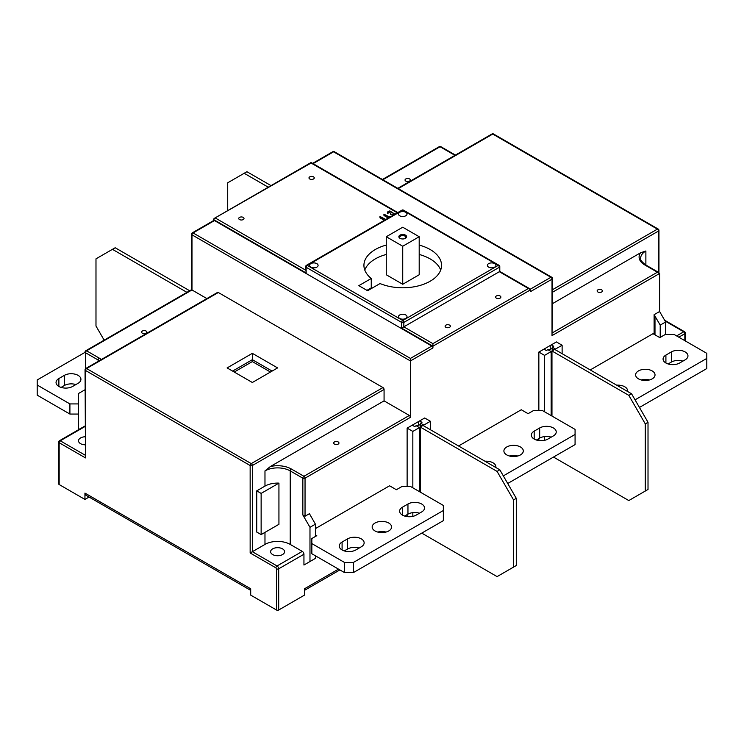<?xml version="1.0" encoding="UTF-8"?>
<svg xmlns="http://www.w3.org/2000/svg" width="744" height="744" viewBox="0 0 744 744"><rect width="100%" height="100%" fill="white"/><g stroke="black" fill="none" stroke-linecap="round" stroke-linejoin="round"><path stroke-width="1.12" d="M391.697 216.085L389.391 216.96L383.913 214.151L383.988 215.509L388.015 217.899L386.675 218.987L388.015 217.899M313.494 176.84A2.641 1.525 0 0 0 310.62 176.514A2.641 1.525 0 0 0 308.983 177.918A2.641 1.525 0 0 0 309.764 178.997A2.641 1.525 0 0 0 312.638 179.323A2.641 1.525 0 0 0 314.266 177.918A2.641 1.525 0 0 0 313.494 176.84M384.369 220.317L380.007 217.806L379.942 216.448L385.522 219.322M387.401 212.328L389.754 211.119L394.99 214.188L389.754 210.915L387.475 212.012L387.401 213.37L389.754 212.579L390.656 213.165L390.656 214.412L392.283 214.04L393.437 214.774L392.823 215.435L393.437 214.774M243.242 217.397A2.641 1.525 0 0 0 240.358 217.071A2.641 1.525 0 0 0 238.731 218.476A2.641 1.525 0 0 0 239.503 219.554A2.641 1.525 0 0 0 242.386 219.889A2.641 1.525 0 0 0 244.013 218.476A2.641 1.525 0 0 0 243.242 217.397M397.343 212.831L311.076 163.029L214.021 218.531L213.379 220.68M562.12 353.688L562.12 345.235L555.536 349.029L552.243 347.132L552.243 350.833M551.146 415.58L551.146 351.568L547.854 349.671L546.375 350.526L543.957 349.131L556.419 341.933L562.12 345.235M543.957 349.131L538.851 352.07L538.851 410.511M538.851 440.55L538.851 438.579M430.395 429.734L430.395 421.281L424.694 417.988L407.126 428.126L407.126 486.557M407.126 516.606L407.126 514.634M89.075 497.039L84.946 499.429L84.946 493.086L250.7 588.783L250.7 595.116L276.498 610.015A1.553 0.893 180 0 0 278.693 610.015L304.491 595.116L304.491 588.783L338.52 569.132M278.693 610.015L278.693 568.816A2.325 1.349 -120 0 0 277.047 565.97L302.297 551.388A2.325 1.349 -120 0 1 303.943 554.243L303.943 565.021L309.43 561.85M315.409 536.471L315.409 524.167L309.43 513.686L305.04 516.215L302.845 514.95L302.845 478.187A1.553 0.893 0 0 0 305.04 478.187A1.553 0.893 -120 0 0 303.943 476.29A1.553 0.893 120 0 0 302.845 478.187L290.225 470.906L290.225 544.422L302.297 551.388M85.82 350.731A1.553 1.553 0 0 0 85.049 352.07A1.553 0.893 0 0 0 85.495 352.712A1.553 0.893 -60 0 1 86.592 350.805A1.553 0.893 -120 0 0 85.82 350.731L191.524 289.704L191.524 234.193A1.553 0.893 0 0 0 191.98 234.825A1.553 0.893 -60 0 1 193.077 232.928L410.418 358.413L410.418 417.347A1.553 0.893 60 0 0 409.321 415.45L384.071 400.877L270.351 466.534A19.409 11.207 180 0 1 291.322 468.999L303.943 476.29L409.321 415.45M654.106 334.326L654.106 314.684L659.603 311.513L659.603 273.485L552.02 335.6L552.02 279.195A1.553 0.893 0 0 0 552.476 278.554A1.553 1.553 0 0 0 551.704 277.214A1.553 0.893 120 0 0 550.923 277.289A1.553 0.893 60 0 1 552.02 279.195L530.621 291.546L530.621 289.779L432.924 346.183L401.639 328.113L403.834 326.849L432.924 343.644L432.924 347.95A1.553 0.893 60 0 0 431.827 346.053L214.477 220.568L193.077 232.928A1.553 0.893 -120 0 0 192.296 232.853A1.553 1.553 0 0 0 191.524 234.193M684.843 340.668L684.843 333.693A1.553 0.893 -0 0 0 685.298 333.061A1.553 1.553 0 0 0 684.526 331.722A1.553 0.893 120 0 0 683.745 331.796L665.09 321.017M658.505 272.332L658.505 231.031A1.553 0.893 -0 0 0 658.952 230.389A1.553 1.553 0 0 0 658.18 229.05A1.553 0.893 120 0 0 657.408 229.124A1.553 0.893 60 0 1 658.505 231.031L552.476 292.243M552.476 303.645L640.5 252.83L645.876 250.988L645.876 265.571M659.603 273.485L644.778 264.929A19.409 11.207 180 0 1 640.5 252.83M597.906 291.992A2.641 1.525 0 0 0 600.78 292.327A2.641 1.525 0 0 0 602.417 290.913A2.641 1.525 0 0 0 601.636 289.844A2.641 1.525 0 0 0 598.762 289.509A2.641 1.525 0 0 0 597.134 290.913A2.641 1.525 0 0 0 597.906 291.992M552.02 335.6L552.476 278.554M405.806 181.09A2.641 1.525 0 0 0 408.689 181.415A2.641 1.525 0 0 0 410.316 180.011A2.641 1.525 0 0 0 409.544 178.932A2.641 1.525 0 0 0 406.661 178.607A2.641 1.525 0 0 0 405.034 180.011A2.641 1.525 0 0 0 405.806 181.09M455.161 155.236A19.409 11.207 180 0 1 452.678 154.027L440.057 146.735A1.553 0.893 -60 0 1 440.829 146.661A1.553 1.553 0 0 0 439.286 146.661A1.553 0.893 60 0 1 440.057 146.735L382.881 179.75M332.801 151.73A1.553 0.893 60 0 1 333.582 151.804A1.553 0.893 -60 0 1 334.354 151.73A1.553 1.553 0 0 0 332.801 151.73L312.61 163.382M499.336 271.709L499.336 267.273A1.553 0.893 0 0 0 499.791 266.64A1.553 1.553 0 0 0 499.01 265.301A1.553 0.893 120 0 0 498.238 265.376L402.737 320.515L307.235 265.376L402.737 210.236A1.553 0.893 -60 0 1 403.508 210.161A1.553 1.553 0 0 0 401.955 210.161A1.553 0.893 60 0 1 402.737 210.236L498.238 265.376A1.553 0.893 60 0 1 499.336 267.273L403.834 322.412A1.553 0.893 -120 0 0 402.737 320.515A1.553 0.893 120 0 0 401.639 322.412A1.553 0.893 0 0 0 403.834 322.412L403.834 326.849L499.336 271.709L530.621 289.779M192.296 232.853L213.705 220.494A1.553 0.893 60 0 1 214.477 220.568M382.974 387.568L218.318 292.504L86.592 368.55A1.553 0.893 -120 0 0 85.82 368.475A1.553 1.553 0 0 0 85.049 369.824A1.553 0.893 -0 0 0 85.495 370.456A1.553 0.893 -60 0 1 86.592 368.55L251.249 463.614A1.553 0.893 120 0 0 250.151 465.521A1.553 0.893 -0 0 0 252.346 465.521A1.553 0.893 -120 0 0 251.249 463.614L382.974 387.568A1.553 0.893 60 0 1 384.071 389.465L384.071 400.877M85.82 368.475L217.546 292.42A1.553 0.893 60 0 1 218.318 292.504M432.924 347.95L410.418 360.942L191.98 234.825L191.98 289.965L206.888 298.577M264.976 486.111A17.856 10.304 180 0 1 278.935 483.126L278.935 524.315L261.135 534.592L256.745 532.062L256.745 490.863L264.976 486.111L264.976 470.906L270.351 466.534M290.225 544.422A17.856 10.304 180 0 0 264.976 544.422L250.151 552.978L250.151 465.521L85.495 370.456L85.495 457.913L85.049 369.824M334.456 444.094A2.641 1.525 0 0 0 337.339 444.428A2.641 1.525 0 0 0 338.966 443.015A2.641 1.525 0 0 0 338.195 441.945A2.641 1.525 0 0 0 335.312 441.611A2.641 1.525 0 0 0 333.684 443.015A2.641 1.525 0 0 0 334.456 444.094M315.409 524.167L309.978 527.31L302.845 514.95M309.978 527.31L309.978 561.534L303.943 565.021M315.409 555.796L315.409 558.391L309.978 561.534M84.946 499.429L59.157 484.53A1.553 0.893 180 0 1 58.702 483.898L58.702 442.066A1.553 0.893 -0 0 0 59.157 442.699A1.553 0.893 -60 0 1 60.255 440.801A1.553 0.893 -120 0 0 59.474 440.727A1.553 1.553 0 0 0 58.702 442.066M282.534 554.559A6.984 4.036 0 0 0 284.58 551.704A6.984 4.036 0 0 0 282.534 548.858A6.984 4.036 0 0 0 274.927 547.984A6.984 4.036 0 0 0 270.611 551.704A6.984 4.036 0 0 0 272.657 554.559A6.984 4.036 0 0 0 282.534 554.559M142.364 333.191A2.641 1.525 0 0 0 145.238 333.517A2.641 1.525 0 0 0 146.866 332.112A2.641 1.525 0 0 0 146.094 331.034A2.641 1.525 0 0 0 143.22 330.708A2.641 1.525 0 0 0 141.583 332.112A2.641 1.525 0 0 0 142.364 333.191M59.474 440.727L84.723 426.145A1.553 0.893 60 0 1 85.049 426.079M79.236 429.316L78.362 427.809L78.362 393.585L85.049 389.726M85.049 436.774A6.984 4.036 0 0 0 80.557 437.946A6.984 4.036 0 0 0 78.511 440.801A6.984 4.036 0 0 0 80.557 443.657A6.984 4.036 0 0 0 85.049 444.828M84.946 493.086A4.659 2.688 120 0 0 85.913 495.216L250.7 590.355M412.836 487.822L412.836 431.418L407.126 428.126M412.836 516.373L412.836 512.635M419.421 491.626L419.421 427.614L416.129 425.717L414.65 426.572L412.232 425.177M419.421 427.614L412.836 431.418M418.491 421.569L418.491 424.945M419.588 420.937L421.997 422.322L420.518 423.178L423.81 425.084L430.395 421.281M544.562 411.776L544.562 355.372L538.851 352.07M544.562 440.318L544.562 436.589M551.146 351.568L544.562 355.372M550.216 345.514L550.216 348.899M551.313 344.881L553.722 346.276L552.243 347.132M555.536 349.885L555.536 349.029M423.81 425.931L423.81 425.084M420.518 423.178L420.518 426.879M252.346 382.49L277.596 367.917L252.346 353.344L227.106 367.917L252.346 382.49M252.346 353.344L252.346 359.678L272.109 371.089M234.239 372.037L252.346 361.584L252.346 359.678L232.593 371.089M256.745 490.863L261.135 493.402L261.135 534.592M261.135 493.402L278.935 483.126M305.682 266.64A1.553 0.893 0 0 0 306.137 267.273A1.553 0.893 -60 0 1 307.235 265.376A1.553 0.893 -120 0 0 306.463 265.301A1.553 1.553 0 0 0 305.682 266.64L306.137 272.983L213.379 219.434M405.75 212.3A4.269 2.465 0 0 0 401.1 211.761A4.269 2.465 0 0 0 398.468 214.04A4.269 2.465 0 0 0 399.714 215.788A4.269 2.465 0 0 0 404.373 216.318A4.269 2.465 0 0 0 407.005 214.04A4.269 2.465 0 0 0 405.75 212.3M494.667 263.636A4.269 2.465 0 0 0 490.017 263.097A4.269 2.465 0 0 0 487.385 265.376A4.269 2.465 0 0 0 488.631 267.115A4.269 2.465 0 0 0 493.281 267.654A4.269 2.465 0 0 0 495.923 265.376A4.269 2.465 0 0 0 494.667 263.636M405.75 314.963A4.269 2.465 0 0 0 401.1 314.433A4.269 2.465 0 0 0 398.468 316.712A4.269 2.465 0 0 0 399.714 318.451A4.269 2.465 0 0 0 404.373 318.99A4.269 2.465 0 0 0 407.005 316.712A4.269 2.465 0 0 0 405.75 314.963M386.266 245.083A38.809 22.404 -0 0 0 363.928 265.376A38.809 22.404 -0 0 0 371.256 278.479L358.831 285.659L367.61 290.727L380.035 283.548A38.809 22.404 -0 0 0 420.416 285.324A38.809 22.404 -0 0 0 441.545 265.376A38.809 22.404 -0 0 0 430.181 249.528A38.809 22.404 -0 0 0 425.438 247.203A38.809 22.404 -0 0 0 419.198 245.083M316.842 263.636A4.269 2.465 0 0 0 312.192 263.097A4.269 2.465 0 0 0 309.551 265.376A4.269 2.465 0 0 0 310.806 267.115A4.269 2.465 0 0 0 315.456 267.654A4.269 2.465 0 0 0 318.088 265.376A4.269 2.465 0 0 0 316.842 263.636M419.198 254.467A38.809 22.404 180 0 1 430.181 258.912A38.809 22.404 180 0 1 434.217 261.646A38.809 22.404 180 0 1 440.69 270.063M364.783 270.063A38.809 22.404 180 0 1 386.266 254.467M366.95 290.346L371.256 287.863L371.256 278.479M449.608 325.137A2.641 1.525 0 0 0 446.735 324.812A2.641 1.525 0 0 0 445.098 326.216A2.641 1.525 0 0 0 445.879 327.295A2.641 1.525 0 0 0 448.753 327.62A2.641 1.525 0 0 0 450.38 326.216A2.641 1.525 0 0 0 449.608 325.137M500.098 295.982A2.641 1.525 0 0 0 497.224 295.656A2.641 1.525 0 0 0 495.597 297.061A2.641 1.525 0 0 0 496.369 298.139A2.641 1.525 0 0 0 499.243 298.474A2.641 1.525 0 0 0 500.879 297.061A2.641 1.525 0 0 0 500.098 295.982M398.254 188.623L492.751 134.06A1.553 0.893 -60 0 1 493.523 133.985A1.553 1.553 0 0 0 491.97 133.985A1.553 0.893 60 0 1 492.751 134.06L657.408 229.124L552.476 289.704M665.638 334.456L665.638 321.975L659.603 311.513M654.106 314.684L660.207 325.109L665.638 321.975M654.636 334.633L654.636 315.596M660.207 325.109L660.207 337.404M402.737 284.264L419.198 274.759L419.198 236.732L402.737 227.227L386.266 236.732L402.737 246.236L402.737 284.264L386.266 274.759L386.266 236.732M402.737 246.236L419.198 236.732M405.48 235.141A3.878 2.241 0 0 0 399.993 235.141A3.878 2.241 0 0 0 399.993 238.312L399.993 238.312A3.878 2.241 0 0 0 405.48 238.312A3.878 2.241 0 0 0 405.48 235.141M405.173 238.471A3.106 1.795 0 0 0 405.843 237.364A3.106 1.795 0 0 0 404.931 236.099A3.106 1.795 0 0 0 401.546 235.709A3.106 1.795 0 0 0 399.63 237.364A3.106 1.795 0 0 0 400.3 238.471M78.362 403.918L69.908 403.918L37.2 385.029L37.2 379.961L85.049 352.34M58.878 386.452A9.7 5.599 0 0 0 72.605 386.452L78.092 383.29A9.7 5.599 0 0 0 80.929 379.328A9.7 5.599 0 0 0 74.939 374.148A9.7 5.599 0 0 0 64.365 375.367L58.878 378.538A9.7 5.599 0 0 0 56.042 382.5A9.7 5.599 0 0 0 58.878 386.452L58.878 378.538M69.908 403.918L69.908 414.055L37.2 395.166L37.2 385.029M69.908 414.055L78.362 414.055M61.073 387.41L64.365 385.504A9.7 5.599 180 0 1 75.897 384.555M315.409 534.88L316.786 535.671L311.848 538.526L311.848 543.594L344.556 562.483L344.556 572.62L353.335 572.62L353.335 562.483L344.556 562.483M311.848 543.594L311.848 553.741L344.556 572.62M315.409 528.612L389.568 485.795L396.366 489.729L401.853 486.557L410.642 486.557L443.35 505.446L443.35 520.651L353.335 572.62M404.652 516.057L407.954 514.16A9.7 5.599 180 0 1 419.477 513.211M359.101 548.068A9.7 5.599 180 0 0 347.578 549.016L344.286 550.913M377.757 532.062A9.7 5.599 180 0 1 386.006 532.062M443.35 510.514L353.335 562.483M421.671 511.937L416.184 515.108A9.7 5.599 0 0 1 405.61 516.327A9.7 5.599 0 0 1 399.621 511.147A9.7 5.599 0 0 1 402.458 507.185L407.954 504.014A9.7 5.599 0 0 1 421.671 504.014A9.7 5.599 0 0 1 424.517 507.975A9.7 5.599 0 0 1 421.671 511.937M388.74 530.956A9.7 5.599 0 0 0 391.586 526.994A9.7 5.599 0 0 0 385.597 521.814A9.7 5.599 0 0 0 375.023 523.032A9.7 5.599 0 0 0 372.177 526.994A9.7 5.599 0 0 0 378.166 532.165A9.7 5.599 0 0 0 388.74 530.956M355.809 549.965L361.296 546.794A9.7 5.599 0 0 0 364.142 542.832A9.7 5.599 0 0 0 358.152 537.661A9.7 5.599 0 0 0 347.578 538.87L342.091 542.041A9.7 5.599 0 0 0 339.245 546.003A9.7 5.599 0 0 0 342.091 549.965A9.7 5.599 0 0 0 355.809 549.965M458.537 445.982L521.284 409.749L528.091 413.673L533.578 410.511L542.367 410.511L575.075 429.39L575.075 444.605L507.724 483.488M536.378 440.011L539.679 438.104A9.7 5.599 180 0 1 551.202 437.156M509.482 456.007A9.7 5.599 180 0 1 517.731 456.007M575.075 434.459L503.325 475.881M553.396 435.891L547.909 439.062A9.7 5.599 0 0 1 537.335 440.271A9.7 5.599 0 0 1 531.346 435.101A9.7 5.599 0 0 1 534.183 431.139L539.679 427.967A9.7 5.599 0 0 1 553.396 427.967A9.7 5.599 0 0 1 556.233 431.929A9.7 5.599 0 0 1 553.396 435.891M520.465 454.9A9.7 5.599 0 0 0 523.311 450.938A9.7 5.599 0 0 0 517.312 445.768A9.7 5.599 0 0 0 506.748 446.977A9.7 5.599 0 0 0 503.902 450.938A9.7 5.599 0 0 0 509.891 456.119A9.7 5.599 0 0 0 520.465 454.9M495.783 467.483A9.7 5.599 0 0 0 495.867 466.786A9.7 5.599 0 0 0 484.949 461.224M635.051 399.835L706.8 358.413L706.8 353.344L674.092 334.456L665.303 334.456L659.816 337.627L653.009 333.693L590.252 369.926M706.8 358.413L706.8 368.55L639.449 407.442M668.103 363.956L671.395 362.058A9.7 5.599 180 0 1 682.927 361.11M641.207 379.961A9.7 5.599 180 0 1 649.456 379.961M685.122 359.836L679.635 363.007A9.7 5.599 0 0 1 669.061 364.225A9.7 5.599 0 0 1 663.071 359.045A9.7 5.599 0 0 1 665.908 355.083L671.395 351.921A9.7 5.599 0 0 1 685.122 351.921A9.7 5.599 0 0 1 687.958 355.874A9.7 5.599 0 0 1 685.122 359.836M652.19 378.854A9.7 5.599 0 0 0 655.027 374.892A9.7 5.599 0 0 0 649.038 369.712A9.7 5.599 0 0 0 638.464 370.931A9.7 5.599 0 0 0 635.627 374.892A9.7 5.599 0 0 0 641.616 380.063A9.7 5.599 0 0 0 652.19 378.854M627.508 391.437A9.7 5.599 0 0 0 627.592 390.73A9.7 5.599 0 0 0 616.664 385.178M553.48 457.067L628.81 500.563L645.271 491.049L645.271 423.875L628.81 395.352L551.964 350.991L555.266 349.094L552.299 349.354M555.266 349.727L555.266 349.094M645.271 491.049L648.015 489.468L648.015 422.285L631.554 393.771L554.717 349.41M550.793 351.363L551.964 350.991L551.964 416.054M628.81 395.352L631.554 393.771M552.243 348.555L548.179 349.857M551.416 415.738L551.416 351.308M648.015 422.285L645.271 423.875M421.755 533.123L497.085 576.609L513.546 567.105L513.546 499.921L497.085 471.408L420.248 427.037L423.541 425.14L420.574 425.41M423.541 425.773L423.541 425.14M513.546 567.105L516.289 565.514L516.289 498.341L499.829 469.817L422.992 425.456M419.067 427.419L420.248 427.037L420.248 492.1M497.085 471.408L499.829 469.817M420.518 424.61L416.454 425.903M419.7 491.784L419.7 427.363M516.289 498.341L513.546 499.921M271.03 185.619L246.915 171.706L244.172 173.287L268.286 187.209M244.172 173.287L227.71 182.792L227.71 210.636M189.692 290.764L115.19 247.752L112.446 249.333L186.939 292.346M104.141 340.157L95.985 326.021L95.985 258.847L112.446 249.333M379.942 216.662L385.522 219.527M383.913 214.365L389.391 217.174L391.437 216.234M390.656 214.412L390.656 213.379M252.346 361.584L270.463 372.037M305.682 270.184L215.574 218.159M303.943 554.243L278.693 568.816A1.553 0.893 0 0 1 276.498 568.816L275.95 567.867A1.553 0.893 -60 0 1 277.047 565.97L252.346 551.704L252.346 465.521L384.071 389.465M305.04 516.215L305.04 478.187L410.418 417.347M678.807 337.181L684.843 333.693A1.553 0.893 60 0 0 683.745 331.796L676.612 335.916M644.778 264.929A1.553 0.893 -60 0 1 645.559 264.855C641.421 261.488 639.784 259.293 640.649 258.28A17.856 10.304 180 0 1 645.876 250.988M657.408 272.22L552.476 332.801M452.678 154.027A1.553 0.893 -60 0 1 453.459 153.952L440.829 146.661M530.351 289.165L550.923 277.289L333.582 151.804L313.066 163.652M432.924 343.644L528.426 288.505M306.137 272.983L306.137 267.273L401.639 322.412L401.639 328.113M410.418 358.413L431.827 346.053M264.976 544.422L264.976 532.379M291.322 468.999A1.553 0.893 120 0 0 290.225 470.906A17.856 10.304 180 0 0 264.976 470.906M276.498 610.015L276.498 568.816M59.157 484.53L59.157 442.699L85.495 457.913M275.95 567.867L250.151 552.978M98.124 361.37L98.124 359.994A17.856 10.304 180 0 1 99.259 360.719M191.98 289.965L86.592 350.805L99.222 358.097A19.409 11.207 180 0 1 101.314 359.529M99.222 358.097A1.553 0.893 120 0 0 98.124 359.994L85.495 352.712L85.495 369.182M85.049 426.489L60.255 440.801L85.049 455.114M654.99 316.079L654.99 334.837M64.365 385.504L64.365 375.367M402.458 507.185L402.458 515.108M407.954 514.16L407.954 504.014M342.091 542.041L342.091 549.965M347.578 549.016L347.578 538.87M534.183 431.139L534.183 439.062M539.679 438.104L539.679 427.967M665.908 355.083L665.908 363.007M671.395 362.058L671.395 351.921M397.798 212.57L311.076 162.499L214.021 218.531M685.298 340.929L685.298 333.061M684.526 331.722L664.634 320.236M645.559 264.855L658.952 272.592L658.952 230.389M455.579 154.994L453.459 153.952M439.286 146.661L382.425 179.481M551.704 277.214L334.354 151.73M529.979 288.877L499.791 271.448L499.791 266.64M339.887 569.923L304.491 590.355M403.508 210.161L499.01 265.301M306.463 265.301L401.955 210.161M493.523 133.985L658.18 229.05M397.798 188.353L491.97 133.985"/></g></svg>

